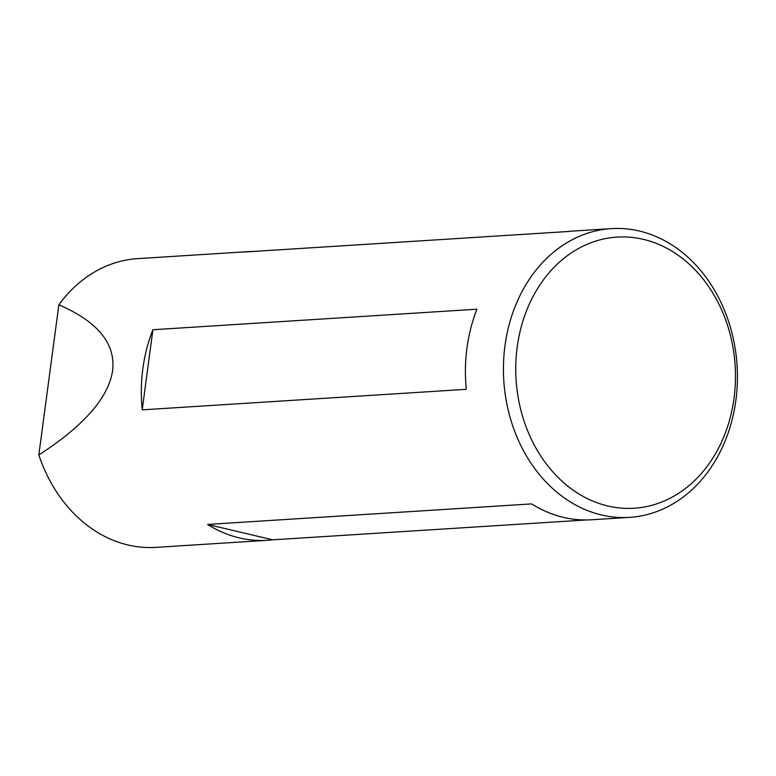 <?xml version="1.0" encoding="UTF-8"?>
<svg xmlns="http://www.w3.org/2000/svg" width="776" height="776" viewBox="0 0 776 776"><rect width="100%" height="100%" fill="white"/><g stroke="black" fill="none" stroke-linecap="round" stroke-linejoin="round"><path stroke-width="1.16" d="M517.194 347.076A135.839 109.755 86.4 0 0 607.831 505.981A135.839 109.755 86.4 0 0 734.038 398.263A135.839 109.755 86.4 0 0 643.401 239.357A135.839 109.755 86.4 0 0 517.194 347.076M735.89 400.261A144.656 116.885 -93.6 0 1 629.578 517.369A144.656 116.885 -93.6 0 1 504.972 345.737A144.656 116.885 -93.6 0 1 611.284 228.629A144.656 116.885 -93.6 0 1 735.89 400.261M586.268 519.959L272.735 539.824A144.656 116.885 -93.6 0 1 267.468 540.309A144.656 116.885 -93.6 0 1 207.57 524.44L531.657 503.905A144.656 116.885 86.4 0 0 591.554 519.774L629.578 517.369M611.284 228.629L573.26 231.035A144.656 116.885 86.4 0 0 567.993 231.52L243.916 252.055A144.656 116.885 -93.6 0 1 249.183 251.57L137.691 258.631A144.656 116.885 86.4 0 0 58.86 304.793C97.824 321.7 115.74 343.642 112.617 370.598C108.533 397.69 83.934 425.801 38.829 454.94A144.656 116.885 86.4 0 0 155.986 547.371L267.468 540.309M466.948 348.143A144.656 116.885 86.4 0 0 466.289 389.319L142.212 409.844A144.656 116.885 -93.6 0 1 142.862 368.678A144.656 116.885 -93.6 0 1 152.901 329.732L476.978 309.197A144.656 116.885 86.4 0 0 466.948 348.143M249.183 251.57A144.656 116.885 -93.6 0 1 254.46 251.385M38.829 454.94L58.86 304.793M142.212 409.844L152.901 329.732M272.735 539.824L207.57 524.44"/></g></svg>
